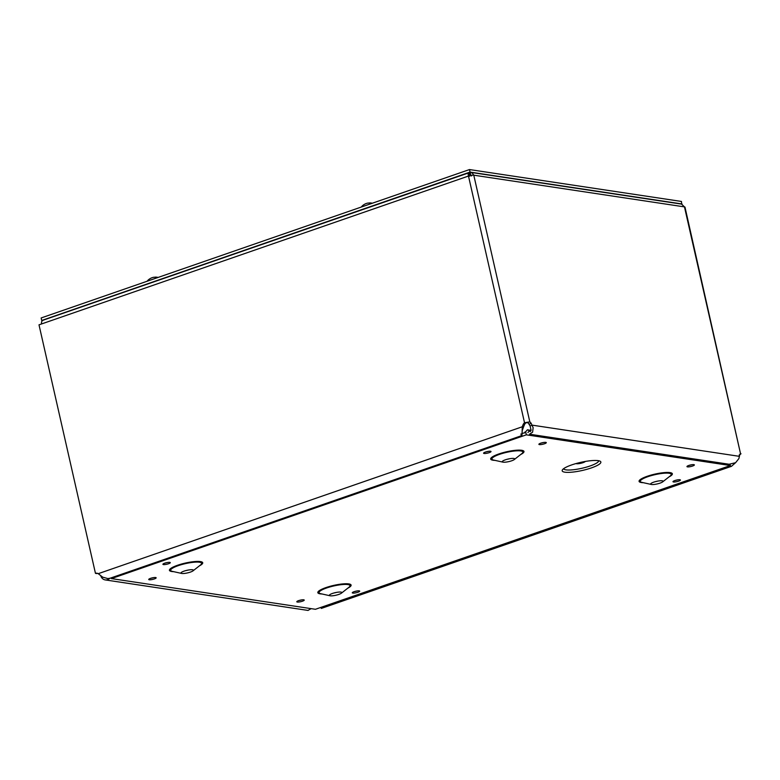 <?xml version="1.0" encoding="UTF-8"?>
<svg xmlns="http://www.w3.org/2000/svg" width="780" height="780" viewBox="0 0 780 780"><rect width="100%" height="100%" fill="white"/><g stroke="black" fill="none" stroke-linecap="round" stroke-linejoin="round"><path stroke-width="1.17" d="M571.642 464.929A19.822 4.124 -12.8 0 1 599.167 460.853A19.822 4.124 -12.8 0 1 582.436 470.438A19.822 4.124 -12.8 0 1 563.199 469.024A19.822 4.124 -12.8 0 1 571.642 464.929M576.001 463.564A4.856 1.014 167.2 0 0 580.808 463.291A4.856 1.014 167.2 0 0 585.273 461.458M577.268 463.213A3.51 0.731 167.2 0 0 580.749 463.018A3.51 0.731 167.2 0 0 583.966 461.692M526.354 434.831L730.382 465.533L315.432 609.287L111.394 578.594L526.354 434.831L525.779 432.296L521.83 433.67M334.084 592.956A6.377 1.326 167.2 0 0 336.55 592.4M332.426 593.463A6.377 1.326 167.2 0 0 329.384 595.355A6.377 1.326 167.2 0 0 330.028 595.764A6.377 1.326 167.2 0 0 335.897 595.237A6.377 1.326 167.2 0 0 341.425 593.17A6.377 1.326 167.2 0 0 341.825 592.537A6.377 1.326 167.2 0 0 332.426 593.463M185.698 570.629A6.377 1.326 167.2 0 0 188.165 570.073M184.041 571.135A6.377 1.326 167.2 0 0 180.999 573.027A6.377 1.326 167.2 0 0 181.643 573.437A6.377 1.326 167.2 0 0 187.512 572.91A6.377 1.326 167.2 0 0 193.03 570.843A6.377 1.326 167.2 0 0 193.44 570.209A6.377 1.326 167.2 0 0 184.041 571.135M655.346 481.66A6.377 1.326 167.2 0 0 657.813 481.104M653.689 482.167A6.377 1.326 167.2 0 0 650.647 484.058A6.377 1.326 167.2 0 0 651.29 484.458A6.377 1.326 167.2 0 0 657.16 483.941A6.377 1.326 167.2 0 0 662.678 481.874A6.377 1.326 167.2 0 0 663.088 481.231A6.377 1.326 167.2 0 0 653.689 482.167M506.961 459.332A6.377 1.326 167.2 0 0 509.428 458.776M505.303 459.839A6.377 1.326 167.2 0 0 502.261 461.731A6.377 1.326 167.2 0 0 502.905 462.13A6.377 1.326 167.2 0 0 508.775 461.614A6.377 1.326 167.2 0 0 514.293 459.547A6.377 1.326 167.2 0 0 514.702 458.903A6.377 1.326 167.2 0 0 505.303 459.839M111.228 577.834L111.394 578.594M730.109 464.334L730.382 465.533M97.636 573.398A4.163 3.598 -81.4 0 0 96.779 573.573L95.462 573.368A4.163 3.598 98.6 0 1 96.993 573.222A4.163 3.598 98.6 0 1 98.221 573.69L102.736 577.171L107.903 578.594L110.175 578.194L521.947 435.542L522.2 430.745L523.526 426.991L522.22 426.796L523.058 424.729A4.68 4.036 98.6 0 1 524.521 422.74L529.825 421.882L525.837 422.935A4.68 4.036 -81.4 0 0 524.365 424.924L523.526 426.991M520.923 433.982C521.761 437.112 522.191 434.714 522.22 426.796L98.221 573.69M469.794 176.241L469.199 172.702C468.185 172.702 467.941 173.813 468.478 176.046A3.968 0.829 167.2 0 1 473.782 175.188L529.825 421.882A4.68 2.145 -109.1 0 1 531.2 423.413L533.13 427.664L532.613 432.159L529.513 434.206L729.105 464.246L735.589 462.706L738.875 458.62L739.762 454.798A4.68 2.145 -109.1 0 1 740.503 453.58L684.996 207.168A3.968 0.829 167.2 0 0 684.46 206.885L473.782 175.188L471.988 172.692L469.306 173.16M739.411 456.339L532.292 425.168L530.078 425.938L528.986 424.183A4.68 2.145 70.9 0 0 527.611 422.653M43.836 320.063C42.013 320.336 41.272 321.633 41.603 323.934L468.478 176.046L524.521 422.74L525.837 422.935M527.904 432.617L529.24 430.872L530.166 431.594L531.102 430.267L530.078 425.938M524.589 433.007L527.358 429.839L530.761 431.096M525.447 432.412L524.95 431.964M307.973 610.418L311.152 608.644M321.116 607.318L321.321 608.41L320.775 607.444M735.423 462.813L731.474 466.323L727.672 466.469M681.554 204.097L684.46 206.885L740.503 453.58C741.429 453.531 740.981 454.019 739.157 455.032M100.805 575.933A6.62 5.723 -81.4 0 0 105.193 579.91A6.62 5.723 -81.4 0 0 107.62 579.676A6.62 5.723 -81.4 0 0 109.785 578.312M95.462 573.368L39 324.831L41.603 323.934M469.199 172.702L43.144 320.19M471.569 175.958L470.398 175.11L469.921 175.617M470.818 175.051L469.823 172.595M681.632 204.107L681.466 201.454L469.482 169.562L41.145 317.957L41.711 320.473L42.442 320.58M682.042 203.97L470.057 172.078L469.482 169.562M470.057 172.078L41.711 320.473M363.597 204.867A4.378 0.907 -12.8 0 1 363.782 204.73A4.378 0.907 -12.8 0 1 364.357 204.409A10.803 8.912 -111.6 0 1 365.469 203.814A10.803 10.803 0 0 1 367.858 203.093A10.803 5.587 78.6 0 1 369.037 203.112A4.378 0.907 -12.8 0 1 370.373 202.995A10.803 5.694 -89.1 0 0 369.7 202.917A10.803 5.694 -89.1 0 0 368.784 203.073M370.168 203.287L369.008 203.112M149.419 279.065A4.378 0.907 -12.8 0 1 149.614 278.928A4.378 0.907 -12.8 0 1 150.189 278.606A10.803 8.912 -111.6 0 1 151.291 278.011A10.803 10.803 0 0 1 153.689 277.29M155.99 277.485L156.205 277.192A10.803 5.694 -89.1 0 0 155.522 277.124A10.803 5.694 -89.1 0 0 154.606 277.27M153.27 277.397A10.803 5.587 78.6 0 1 153.679 277.29A10.803 5.587 78.6 0 1 154.869 277.319A4.378 0.907 -12.8 0 1 156.205 277.192L154.83 277.31M598.699 460.746A18.018 3.744 -12.8 0 1 581.938 468.273A18.018 3.744 -12.8 0 1 563.579 468.721M164.668 563.199A3.822 0.799 167.2 0 0 164.746 564.583A3.822 0.799 167.2 0 0 170.303 562.663A3.822 0.799 167.2 0 0 164.668 563.199M150.53 578.36A3.822 0.799 167.2 0 0 150.608 579.755A3.822 0.799 167.2 0 0 156.166 577.834A3.822 0.799 167.2 0 0 150.53 578.36M354.071 591.688A3.822 0.799 167.2 0 0 354.149 593.083A3.822 0.799 167.2 0 0 359.707 591.162A3.822 0.799 167.2 0 0 354.071 591.688M688.75 465.475A3.822 0.799 167.2 0 0 688.828 466.869A3.822 0.799 167.2 0 0 694.385 464.938A3.822 0.799 167.2 0 0 688.75 465.475M540.676 443.196A3.822 0.799 167.2 0 0 540.755 444.59A3.822 0.799 167.2 0 0 546.312 442.66A3.822 0.799 167.2 0 0 540.676 443.196M173.745 571.672A17.092 3.559 -12.8 0 1 177.547 565.266A17.092 3.559 -12.8 0 1 198.5 561.425A17.092 3.559 -12.8 0 1 199.407 565.841M494.998 460.375A17.092 3.559 -12.8 0 1 498.8 453.97A17.092 3.559 -12.8 0 1 519.753 450.128A17.092 3.559 -12.8 0 1 520.66 454.545M643.383 482.703A17.092 3.559 -12.8 0 1 647.195 476.297A17.092 3.559 -12.8 0 1 668.138 472.456A17.092 3.559 -12.8 0 1 669.045 476.873M322.13 593.999A17.092 3.559 -12.8 0 1 325.933 587.593A17.092 3.559 -12.8 0 1 346.885 583.752A17.092 3.559 -12.8 0 1 347.792 588.169M485.384 452.078A3.822 0.799 167.2 0 0 485.462 453.473A3.822 0.799 167.2 0 0 491.02 451.552A3.822 0.799 167.2 0 0 485.384 452.078M674.788 480.577A3.822 0.799 167.2 0 0 674.866 481.972A3.822 0.799 167.2 0 0 680.423 480.051A3.822 0.799 167.2 0 0 674.788 480.577M298.594 600.639A3.822 0.799 167.2 0 0 298.681 602.033A3.822 0.799 167.2 0 0 304.239 600.112A3.822 0.799 167.2 0 0 298.594 600.639M341.425 593.17L348.972 587.242A15.854 3.295 167.2 0 0 344.506 584.425A15.854 3.295 167.2 0 0 326.615 587.983A15.854 3.295 167.2 0 0 320.658 593.678L330.028 595.764M193.03 570.843L200.587 564.915A15.854 3.295 167.2 0 0 196.111 562.097A15.854 3.295 167.2 0 0 178.23 565.656A15.854 3.295 167.2 0 0 172.273 571.35L181.643 573.437M662.678 481.874L670.225 475.946A15.854 3.295 167.2 0 0 665.759 473.128A15.854 3.295 167.2 0 0 647.878 476.677A15.854 3.295 167.2 0 0 641.92 482.381L651.29 484.458M514.293 459.547L521.84 453.619A15.854 3.295 167.2 0 0 517.374 450.801A15.854 3.295 167.2 0 0 499.492 454.36A15.854 3.295 167.2 0 0 493.535 460.054L502.905 462.13M523.058 424.729L524.365 424.924M531.2 423.413L528.986 424.183M471.208 175.237L470.398 175.11M168.217 562.39L164.619 563.209M302.152 599.84L298.545 600.658M678.346 479.778L674.739 480.597M488.943 451.279L485.335 452.098M544.235 442.397L540.628 443.215M692.299 464.675L688.701 465.494M357.62 590.889L354.023 591.708M154.079 577.561L150.482 578.38M731.474 466.323L321.321 608.419M308.09 610.438L105.193 579.91M531.082 430.355L527.748 429.858M681.544 204.097L471.217 172.448M364.387 204.399L363.782 204.73A10.803 10.803 0 0 0 361.267 207.051M372.314 203.229A10.803 10.803 0 0 0 369.691 202.917M150.208 278.596L149.614 278.928A10.803 10.803 0 0 0 147.098 281.248M158.145 277.427A10.803 10.803 0 0 0 155.522 277.124"/></g></svg>
